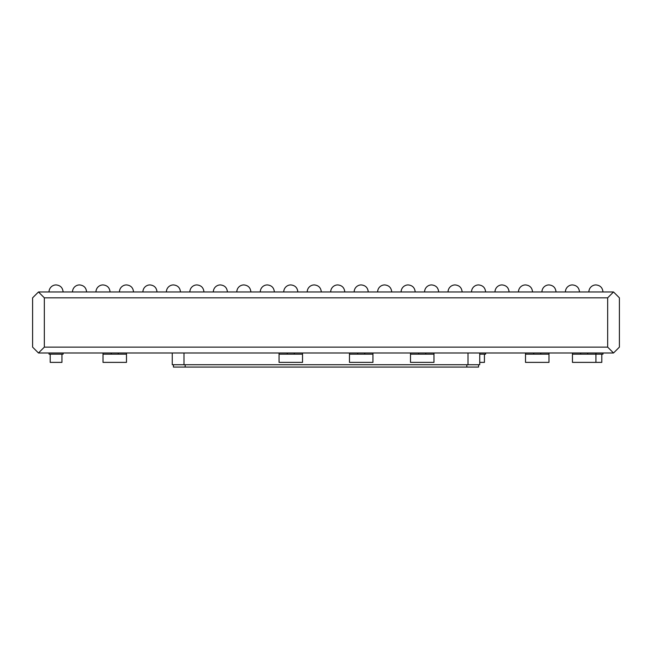 <?xml version="1.0" encoding="UTF-8"?>
<svg xmlns="http://www.w3.org/2000/svg" width="652" height="652" viewBox="0 0 652 652"><rect width="100%" height="100%" fill="white"/><g stroke="black" fill="none" stroke-linecap="round" stroke-linejoin="round"><path stroke-width="0.98" d="M613.532 352.993L38.468 352.993L44.336 347.125L607.664 347.125L613.532 352.993L619.4 347.125L619.4 297.834L613.532 291.966L607.664 297.834L607.664 347.125M607.664 297.834L44.336 297.834L38.468 291.966L613.532 291.966M38.468 291.966L32.6 297.834L32.6 347.125L38.468 352.993M44.336 297.834L44.336 347.125M479.742 364.729L479.742 352.993L479.742 364.729L172.258 364.729L172.258 352.993L172.258 364.729M63.114 291.966C62.698 287.687 60.351 285.34 56.072 284.924A7.042 7.042 0 0 0 49.03 291.966A7.042 7.042 0 0 1 56.072 284.924A7.042 7.042 0 0 0 49.03 291.966A7.042 7.042 0 0 1 56.072 284.924A7.042 7.042 0 0 0 49.03 291.966A7.042 7.042 0 0 1 56.072 284.924A7.042 7.042 0 0 0 49.03 291.966A7.042 7.042 0 0 1 56.072 284.924A7.042 7.042 0 0 0 49.03 291.966A7.042 7.042 0 0 1 56.072 284.924A7.042 7.042 0 0 0 49.03 291.966A7.042 7.042 0 0 1 56.072 284.924A7.042 7.042 0 0 0 49.03 291.966A7.042 7.042 0 0 1 56.072 284.924A7.042 7.042 0 0 0 49.03 291.966A7.042 7.042 0 0 1 56.072 284.924A7.042 7.042 0 0 0 49.03 291.966A7.042 7.042 0 0 1 56.072 284.924A7.042 7.042 0 0 0 49.03 291.966A7.042 7.042 0 0 1 56.072 284.924A7.042 7.042 0 0 0 49.03 291.966A7.042 7.042 0 0 1 56.072 284.924A7.042 7.042 0 0 0 49.03 291.966A7.042 7.042 0 0 1 56.072 284.924C60.351 285.34 62.698 287.687 63.114 291.966C62.698 287.687 60.351 285.34 56.072 284.924C60.351 285.34 62.698 287.687 63.114 291.966C62.698 287.687 60.351 285.34 56.072 284.924C60.351 285.34 62.698 287.687 63.114 291.966C62.698 287.687 60.351 285.34 56.072 284.924C60.351 285.34 62.698 287.687 63.114 291.966C62.698 287.687 60.351 285.34 56.072 284.924C60.351 285.34 62.698 287.687 63.114 291.966C62.698 287.687 60.351 285.34 56.072 284.924C60.351 285.34 62.698 287.687 63.114 291.966C62.698 287.687 60.351 285.34 56.072 284.924C60.351 285.34 62.698 287.687 63.114 291.966C62.698 287.687 60.351 285.34 56.072 284.924C60.351 285.34 62.698 287.687 63.114 291.966C62.698 287.687 60.351 285.34 56.072 284.924C60.351 285.34 62.698 287.687 63.114 291.966C62.698 287.687 60.351 285.34 56.072 284.924C60.351 285.34 62.698 287.687 63.114 291.966C62.698 287.687 60.351 285.34 56.072 284.924C60.351 285.34 62.698 287.687 63.114 291.966C62.698 287.687 60.351 285.34 56.072 284.924C60.351 285.34 62.698 287.687 63.114 291.966M79.544 284.924C83.823 285.34 86.17 287.687 86.586 291.966C86.17 287.687 83.823 285.34 79.544 284.924C83.823 285.34 86.17 287.687 86.586 291.966C86.17 287.687 83.823 285.34 79.544 284.924C83.823 285.34 86.17 287.687 86.586 291.966C86.17 287.687 83.823 285.34 79.544 284.924C83.823 285.34 86.17 287.687 86.586 291.966C86.17 287.687 83.823 285.34 79.544 284.924C83.823 285.34 86.17 287.687 86.586 291.966C86.17 287.687 83.823 285.34 79.544 284.924C83.823 285.34 86.17 287.687 86.586 291.966C86.17 287.687 83.823 285.34 79.544 284.924C83.823 285.34 86.17 287.687 86.586 291.966C86.17 287.687 83.823 285.34 79.544 284.924C83.823 285.34 86.17 287.687 86.586 291.966C86.17 287.687 83.823 285.34 79.544 284.924C83.823 285.34 86.17 287.687 86.586 291.966C86.17 287.687 83.823 285.34 79.544 284.924C83.823 285.34 86.17 287.687 86.586 291.966C86.17 287.687 83.823 285.34 79.544 284.924C83.823 285.34 86.17 287.687 86.586 291.966C86.17 287.687 83.823 285.34 79.544 284.924C83.823 285.34 86.17 287.687 86.586 291.966C86.17 287.687 83.823 285.34 79.544 284.924A7.042 7.042 0 0 0 72.502 291.966M103.016 284.924C107.295 285.34 109.642 287.687 110.058 291.966C109.642 287.687 107.295 285.34 103.016 284.924C107.295 285.34 109.642 287.687 110.058 291.966C109.642 287.687 107.295 285.34 103.016 284.924C107.295 285.34 109.642 287.687 110.058 291.966C109.642 287.687 107.295 285.34 103.016 284.924C107.295 285.34 109.642 287.687 110.058 291.966C109.642 287.687 107.295 285.34 103.016 284.924C107.295 285.34 109.642 287.687 110.058 291.966C109.642 287.687 107.295 285.34 103.016 284.924C107.295 285.34 109.642 287.687 110.058 291.966C109.642 287.687 107.295 285.34 103.016 284.924C107.295 285.34 109.642 287.687 110.058 291.966C109.642 287.687 107.295 285.34 103.016 284.924C107.295 285.34 109.642 287.687 110.058 291.966C109.642 287.687 107.295 285.34 103.016 284.924C107.295 285.34 109.642 287.687 110.058 291.966C109.642 287.687 107.295 285.34 103.016 284.924C107.295 285.34 109.642 287.687 110.058 291.966C109.642 287.687 107.295 285.34 103.016 284.924C107.295 285.34 109.642 287.687 110.058 291.966C109.642 287.687 107.295 285.34 103.016 284.924C107.295 285.34 109.642 287.687 110.058 291.966C109.642 287.687 107.295 285.34 103.016 284.924A7.042 7.042 0 0 0 95.974 291.966M133.53 291.966C133.114 287.687 130.767 285.34 126.488 284.924A7.042 7.042 0 0 0 119.446 291.966A7.042 7.042 0 0 1 126.488 284.924A7.042 7.042 0 0 0 119.446 291.966A7.042 7.042 0 0 1 126.488 284.924A7.042 7.042 0 0 0 119.446 291.966A7.042 7.042 0 0 1 126.488 284.924A7.042 7.042 0 0 0 119.446 291.966A7.042 7.042 0 0 1 126.488 284.924A7.042 7.042 0 0 0 119.446 291.966A7.042 7.042 0 0 1 126.488 284.924A7.042 7.042 0 0 0 119.446 291.966A7.042 7.042 0 0 1 126.488 284.924A7.042 7.042 0 0 0 119.446 291.966A7.042 7.042 0 0 1 126.488 284.924A7.042 7.042 0 0 0 119.446 291.966A7.042 7.042 0 0 1 126.488 284.924A7.042 7.042 0 0 0 119.446 291.966A7.042 7.042 0 0 1 126.488 284.924A7.042 7.042 0 0 0 119.446 291.966A7.042 7.042 0 0 1 126.488 284.924A7.042 7.042 0 0 0 119.446 291.966A7.042 7.042 0 0 1 126.488 284.924A7.042 7.042 0 0 0 119.446 291.966A7.042 7.042 0 0 1 126.488 284.924C130.767 285.34 133.114 287.687 133.53 291.966C133.114 287.687 130.767 285.34 126.488 284.924C130.767 285.34 133.114 287.687 133.53 291.966C133.114 287.687 130.767 285.34 126.488 284.924C130.767 285.34 133.114 287.687 133.53 291.966C133.114 287.687 130.767 285.34 126.488 284.924C130.767 285.34 133.114 287.687 133.53 291.966C133.114 287.687 130.767 285.34 126.488 284.924C130.767 285.34 133.114 287.687 133.53 291.966C133.114 287.687 130.767 285.34 126.488 284.924C130.767 285.34 133.114 287.687 133.53 291.966C133.114 287.687 130.767 285.34 126.488 284.924C130.767 285.34 133.114 287.687 133.53 291.966C133.114 287.687 130.767 285.34 126.488 284.924C130.767 285.34 133.114 287.687 133.53 291.966C133.114 287.687 130.767 285.34 126.488 284.924C130.767 285.34 133.114 287.687 133.53 291.966C133.114 287.687 130.767 285.34 126.488 284.924C130.767 285.34 133.114 287.687 133.53 291.966C133.114 287.687 130.767 285.34 126.488 284.924C130.767 285.34 133.114 287.687 133.53 291.966C133.114 287.687 130.767 285.34 126.488 284.924C130.767 285.34 133.114 287.687 133.53 291.966M149.96 284.924C154.239 285.34 156.586 287.687 157.002 291.966C156.586 287.687 154.239 285.34 149.96 284.924C154.239 285.34 156.586 287.687 157.002 291.966C156.586 287.687 154.239 285.34 149.96 284.924C154.239 285.34 156.586 287.687 157.002 291.966C156.586 287.687 154.239 285.34 149.96 284.924C154.239 285.34 156.586 287.687 157.002 291.966C156.586 287.687 154.239 285.34 149.96 284.924C154.239 285.34 156.586 287.687 157.002 291.966C156.586 287.687 154.239 285.34 149.96 284.924C154.239 285.34 156.586 287.687 157.002 291.966C156.586 287.687 154.239 285.34 149.96 284.924C154.239 285.34 156.586 287.687 157.002 291.966C156.586 287.687 154.239 285.34 149.96 284.924C154.239 285.34 156.586 287.687 157.002 291.966C156.586 287.687 154.239 285.34 149.96 284.924C154.239 285.34 156.586 287.687 157.002 291.966C156.586 287.687 154.239 285.34 149.96 284.924C154.239 285.34 156.586 287.687 157.002 291.966C156.586 287.687 154.239 285.34 149.96 284.924C154.239 285.34 156.586 287.687 157.002 291.966C156.586 287.687 154.239 285.34 149.96 284.924C154.239 285.34 156.586 287.687 157.002 291.966C156.586 287.687 154.239 285.34 149.96 284.924A7.042 7.042 0 0 0 142.918 291.966M173.432 284.924C177.711 285.34 180.058 287.687 180.474 291.966C180.058 287.687 177.711 285.34 173.432 284.924C177.711 285.34 180.058 287.687 180.474 291.966C180.058 287.687 177.711 285.34 173.432 284.924C177.711 285.34 180.058 287.687 180.474 291.966C180.058 287.687 177.711 285.34 173.432 284.924C177.711 285.34 180.058 287.687 180.474 291.966C180.058 287.687 177.711 285.34 173.432 284.924C177.711 285.34 180.058 287.687 180.474 291.966C180.058 287.687 177.711 285.34 173.432 284.924C177.711 285.34 180.058 287.687 180.474 291.966C180.058 287.687 177.711 285.34 173.432 284.924C177.711 285.34 180.058 287.687 180.474 291.966C180.058 287.687 177.711 285.34 173.432 284.924C177.711 285.34 180.058 287.687 180.474 291.966C180.058 287.687 177.711 285.34 173.432 284.924C177.711 285.34 180.058 287.687 180.474 291.966C180.058 287.687 177.711 285.34 173.432 284.924C177.711 285.34 180.058 287.687 180.474 291.966C180.058 287.687 177.711 285.34 173.432 284.924C177.711 285.34 180.058 287.687 180.474 291.966C180.058 287.687 177.711 285.34 173.432 284.924C177.711 285.34 180.058 287.687 180.474 291.966C180.058 287.687 177.711 285.34 173.432 284.924A7.042 7.042 0 0 0 166.39 291.966M196.904 284.924C201.183 285.34 203.53 287.687 203.946 291.966C203.53 287.687 201.183 285.34 196.904 284.924C201.183 285.34 203.53 287.687 203.946 291.966C203.53 287.687 201.183 285.34 196.904 284.924C201.183 285.34 203.53 287.687 203.946 291.966C203.53 287.687 201.183 285.34 196.904 284.924C201.183 285.34 203.53 287.687 203.946 291.966C203.53 287.687 201.183 285.34 196.904 284.924C201.183 285.34 203.53 287.687 203.946 291.966C203.53 287.687 201.183 285.34 196.904 284.924C201.183 285.34 203.53 287.687 203.946 291.966C203.53 287.687 201.183 285.34 196.904 284.924C201.183 285.34 203.53 287.687 203.946 291.966C203.53 287.687 201.183 285.34 196.904 284.924C201.183 285.34 203.53 287.687 203.946 291.966C203.53 287.687 201.183 285.34 196.904 284.924C201.183 285.34 203.53 287.687 203.946 291.966C203.53 287.687 201.183 285.34 196.904 284.924C201.183 285.34 203.53 287.687 203.946 291.966C203.53 287.687 201.183 285.34 196.904 284.924C201.183 285.34 203.53 287.687 203.946 291.966C203.53 287.687 201.183 285.34 196.904 284.924C201.183 285.34 203.53 287.687 203.946 291.966C203.53 287.687 201.183 285.34 196.904 284.924A7.042 7.042 0 0 0 189.862 291.966M220.376 284.924C224.655 285.34 227.002 287.687 227.418 291.966C227.002 287.687 224.655 285.34 220.376 284.924C224.655 285.34 227.002 287.687 227.418 291.966C227.002 287.687 224.655 285.34 220.376 284.924C224.655 285.34 227.002 287.687 227.418 291.966C227.002 287.687 224.655 285.34 220.376 284.924C224.655 285.34 227.002 287.687 227.418 291.966C227.002 287.687 224.655 285.34 220.376 284.924C224.655 285.34 227.002 287.687 227.418 291.966C227.002 287.687 224.655 285.34 220.376 284.924C224.655 285.34 227.002 287.687 227.418 291.966C227.002 287.687 224.655 285.34 220.376 284.924C224.655 285.34 227.002 287.687 227.418 291.966C227.002 287.687 224.655 285.34 220.376 284.924C224.655 285.34 227.002 287.687 227.418 291.966C227.002 287.687 224.655 285.34 220.376 284.924C224.655 285.34 227.002 287.687 227.418 291.966C227.002 287.687 224.655 285.34 220.376 284.924C224.655 285.34 227.002 287.687 227.418 291.966C227.002 287.687 224.655 285.34 220.376 284.924C224.655 285.34 227.002 287.687 227.418 291.966C227.002 287.687 224.655 285.34 220.376 284.924C224.655 285.34 227.002 287.687 227.418 291.966C227.002 287.687 224.655 285.34 220.376 284.924A7.042 7.042 0 0 0 213.334 291.966M243.848 284.924C248.127 285.34 250.474 287.687 250.89 291.966C250.474 287.687 248.127 285.34 243.848 284.924C248.127 285.34 250.474 287.687 250.89 291.966C250.474 287.687 248.127 285.34 243.848 284.924C248.127 285.34 250.474 287.687 250.89 291.966C250.474 287.687 248.127 285.34 243.848 284.924C248.127 285.34 250.474 287.687 250.89 291.966C250.474 287.687 248.127 285.34 243.848 284.924C248.127 285.34 250.474 287.687 250.89 291.966C250.474 287.687 248.127 285.34 243.848 284.924C248.127 285.34 250.474 287.687 250.89 291.966C250.474 287.687 248.127 285.34 243.848 284.924C248.127 285.34 250.474 287.687 250.89 291.966C250.474 287.687 248.127 285.34 243.848 284.924C248.127 285.34 250.474 287.687 250.89 291.966C250.474 287.687 248.127 285.34 243.848 284.924C248.127 285.34 250.474 287.687 250.89 291.966C250.474 287.687 248.127 285.34 243.848 284.924C248.127 285.34 250.474 287.687 250.89 291.966C250.474 287.687 248.127 285.34 243.848 284.924C248.127 285.34 250.474 287.687 250.89 291.966C250.474 287.687 248.127 285.34 243.848 284.924C248.127 285.34 250.474 287.687 250.89 291.966C250.474 287.687 248.127 285.34 243.848 284.924A7.042 7.042 0 0 0 236.806 291.966M267.32 284.924C271.599 285.34 273.946 287.687 274.362 291.966C273.946 287.687 271.599 285.34 267.32 284.924C271.599 285.34 273.946 287.687 274.362 291.966C273.946 287.687 271.599 285.34 267.32 284.924C271.599 285.34 273.946 287.687 274.362 291.966C273.946 287.687 271.599 285.34 267.32 284.924C271.599 285.34 273.946 287.687 274.362 291.966C273.946 287.687 271.599 285.34 267.32 284.924C271.599 285.34 273.946 287.687 274.362 291.966C273.946 287.687 271.599 285.34 267.32 284.924C271.599 285.34 273.946 287.687 274.362 291.966C273.946 287.687 271.599 285.34 267.32 284.924C271.599 285.34 273.946 287.687 274.362 291.966C273.946 287.687 271.599 285.34 267.32 284.924C271.599 285.34 273.946 287.687 274.362 291.966C273.946 287.687 271.599 285.34 267.32 284.924C271.599 285.34 273.946 287.687 274.362 291.966C273.946 287.687 271.599 285.34 267.32 284.924C271.599 285.34 273.946 287.687 274.362 291.966C273.946 287.687 271.599 285.34 267.32 284.924C271.599 285.34 273.946 287.687 274.362 291.966C273.946 287.687 271.599 285.34 267.32 284.924C271.599 285.34 273.946 287.687 274.362 291.966C273.946 287.687 271.599 285.34 267.32 284.924A7.042 7.042 0 0 0 260.278 291.966M290.792 284.924C295.071 285.34 297.418 287.687 297.834 291.966C297.418 287.687 295.071 285.34 290.792 284.924C295.071 285.34 297.418 287.687 297.834 291.966C297.418 287.687 295.071 285.34 290.792 284.924C295.071 285.34 297.418 287.687 297.834 291.966C297.418 287.687 295.071 285.34 290.792 284.924C295.071 285.34 297.418 287.687 297.834 291.966C297.418 287.687 295.071 285.34 290.792 284.924C295.071 285.34 297.418 287.687 297.834 291.966C297.418 287.687 295.071 285.34 290.792 284.924C295.071 285.34 297.418 287.687 297.834 291.966C297.418 287.687 295.071 285.34 290.792 284.924C295.071 285.34 297.418 287.687 297.834 291.966C297.418 287.687 295.071 285.34 290.792 284.924C295.071 285.34 297.418 287.687 297.834 291.966C297.418 287.687 295.071 285.34 290.792 284.924C295.071 285.34 297.418 287.687 297.834 291.966C297.418 287.687 295.071 285.34 290.792 284.924C295.071 285.34 297.418 287.687 297.834 291.966C297.418 287.687 295.071 285.34 290.792 284.924C295.071 285.34 297.418 287.687 297.834 291.966C297.418 287.687 295.071 285.34 290.792 284.924C295.071 285.34 297.418 287.687 297.834 291.966C297.418 287.687 295.071 285.34 290.792 284.924A7.042 7.042 0 0 0 283.75 291.966M321.306 291.966C320.89 287.687 318.543 285.34 314.264 284.924A7.042 7.042 0 0 0 307.222 291.966A7.042 7.042 0 0 1 314.264 284.924A7.042 7.042 0 0 0 307.222 291.966A7.042 7.042 0 0 1 314.264 284.924A7.042 7.042 0 0 0 307.222 291.966A7.042 7.042 0 0 1 314.264 284.924A7.042 7.042 0 0 0 307.222 291.966A7.042 7.042 0 0 1 314.264 284.924A7.042 7.042 0 0 0 307.222 291.966A7.042 7.042 0 0 1 314.264 284.924A7.042 7.042 0 0 0 307.222 291.966A7.042 7.042 0 0 1 314.264 284.924A7.042 7.042 0 0 0 307.222 291.966A7.042 7.042 0 0 1 314.264 284.924A7.042 7.042 0 0 0 307.222 291.966A7.042 7.042 0 0 1 314.264 284.924C318.543 285.34 320.89 287.687 321.306 291.966C320.89 287.687 318.543 285.34 314.264 284.924C318.543 285.34 320.89 287.687 321.306 291.966C320.89 287.687 318.543 285.34 314.264 284.924C318.543 285.34 320.89 287.687 321.306 291.966C320.89 287.687 318.543 285.34 314.264 284.924C318.543 285.34 320.89 287.687 321.306 291.966C320.89 287.687 318.543 285.34 314.264 284.924C318.543 285.34 320.89 287.687 321.306 291.966C320.89 287.687 318.543 285.34 314.264 284.924C318.543 285.34 320.89 287.687 321.306 291.966C320.89 287.687 318.543 285.34 314.264 284.924C318.543 285.34 320.89 287.687 321.306 291.966C320.89 287.687 318.543 285.34 314.264 284.924C318.543 285.34 320.89 287.687 321.306 291.966C320.89 287.687 318.543 285.34 314.264 284.924C318.543 285.34 320.89 287.687 321.306 291.966C320.89 287.687 318.543 285.34 314.264 284.924C318.543 285.34 320.89 287.687 321.306 291.966C320.89 287.687 318.543 285.34 314.264 284.924C318.543 285.34 320.89 287.687 321.306 291.966C320.89 287.687 318.543 285.34 314.264 284.924C318.543 285.34 320.89 287.687 321.306 291.966M337.736 284.924C342.015 285.34 344.362 287.687 344.778 291.966C344.362 287.687 342.015 285.34 337.736 284.924C342.015 285.34 344.362 287.687 344.778 291.966C344.362 287.687 342.015 285.34 337.736 284.924C342.015 285.34 344.362 287.687 344.778 291.966C344.362 287.687 342.015 285.34 337.736 284.924C342.015 285.34 344.362 287.687 344.778 291.966C344.362 287.687 342.015 285.34 337.736 284.924C342.015 285.34 344.362 287.687 344.778 291.966C344.362 287.687 342.015 285.34 337.736 284.924C342.015 285.34 344.362 287.687 344.778 291.966C344.362 287.687 342.015 285.34 337.736 284.924C342.015 285.34 344.362 287.687 344.778 291.966C344.362 287.687 342.015 285.34 337.736 284.924C342.015 285.34 344.362 287.687 344.778 291.966C344.362 287.687 342.015 285.34 337.736 284.924C342.015 285.34 344.362 287.687 344.778 291.966C344.362 287.687 342.015 285.34 337.736 284.924C342.015 285.34 344.362 287.687 344.778 291.966C344.362 287.687 342.015 285.34 337.736 284.924C342.015 285.34 344.362 287.687 344.778 291.966C344.362 287.687 342.015 285.34 337.736 284.924C342.015 285.34 344.362 287.687 344.778 291.966C344.362 287.687 342.015 285.34 337.736 284.924A7.042 7.042 0 0 0 330.694 291.966A7.042 7.042 0 0 1 337.736 284.924A7.042 7.042 0 0 0 330.694 291.966A7.042 7.042 0 0 1 337.736 284.924A7.042 7.042 0 0 0 330.694 291.966A7.042 7.042 0 0 1 337.736 284.924A7.042 7.042 0 0 0 330.694 291.966A7.042 7.042 0 0 1 337.736 284.924A7.042 7.042 0 0 0 330.694 291.966A7.042 7.042 0 0 1 337.736 284.924A7.042 7.042 0 0 0 330.694 291.966A7.042 7.042 0 0 1 337.736 284.924A7.042 7.042 0 0 0 330.694 291.966A7.042 7.042 0 0 1 337.736 284.924A7.042 7.042 0 0 0 330.694 291.966M361.208 284.924C365.487 285.34 367.834 287.687 368.25 291.966C367.834 287.687 365.487 285.34 361.208 284.924C365.487 285.34 367.834 287.687 368.25 291.966C367.834 287.687 365.487 285.34 361.208 284.924C365.487 285.34 367.834 287.687 368.25 291.966C367.834 287.687 365.487 285.34 361.208 284.924C365.487 285.34 367.834 287.687 368.25 291.966C367.834 287.687 365.487 285.34 361.208 284.924C365.487 285.34 367.834 287.687 368.25 291.966C367.834 287.687 365.487 285.34 361.208 284.924C365.487 285.34 367.834 287.687 368.25 291.966C367.834 287.687 365.487 285.34 361.208 284.924C365.487 285.34 367.834 287.687 368.25 291.966C367.834 287.687 365.487 285.34 361.208 284.924C365.487 285.34 367.834 287.687 368.25 291.966C367.834 287.687 365.487 285.34 361.208 284.924C365.487 285.34 367.834 287.687 368.25 291.966C367.834 287.687 365.487 285.34 361.208 284.924C365.487 285.34 367.834 287.687 368.25 291.966C367.834 287.687 365.487 285.34 361.208 284.924C365.487 285.34 367.834 287.687 368.25 291.966C367.834 287.687 365.487 285.34 361.208 284.924C365.487 285.34 367.834 287.687 368.25 291.966C367.834 287.687 365.487 285.34 361.208 284.924A7.042 7.042 0 0 0 354.166 291.966M384.68 284.924C388.959 285.34 391.306 287.687 391.722 291.966C391.306 287.687 388.959 285.34 384.68 284.924C388.959 285.34 391.306 287.687 391.722 291.966C391.306 287.687 388.959 285.34 384.68 284.924C388.959 285.34 391.306 287.687 391.722 291.966C391.306 287.687 388.959 285.34 384.68 284.924C388.959 285.34 391.306 287.687 391.722 291.966C391.306 287.687 388.959 285.34 384.68 284.924C388.959 285.34 391.306 287.687 391.722 291.966C391.306 287.687 388.959 285.34 384.68 284.924C388.959 285.34 391.306 287.687 391.722 291.966C391.306 287.687 388.959 285.34 384.68 284.924C388.959 285.34 391.306 287.687 391.722 291.966C391.306 287.687 388.959 285.34 384.68 284.924C388.959 285.34 391.306 287.687 391.722 291.966C391.306 287.687 388.959 285.34 384.68 284.924C388.959 285.34 391.306 287.687 391.722 291.966C391.306 287.687 388.959 285.34 384.68 284.924C388.959 285.34 391.306 287.687 391.722 291.966C391.306 287.687 388.959 285.34 384.68 284.924C388.959 285.34 391.306 287.687 391.722 291.966C391.306 287.687 388.959 285.34 384.68 284.924C388.959 285.34 391.306 287.687 391.722 291.966C391.306 287.687 388.959 285.34 384.68 284.924A7.042 7.042 0 0 0 377.638 291.966M408.152 284.924C412.431 285.34 414.778 287.687 415.194 291.966C414.778 287.687 412.431 285.34 408.152 284.924C412.431 285.34 414.778 287.687 415.194 291.966C414.778 287.687 412.431 285.34 408.152 284.924C412.431 285.34 414.778 287.687 415.194 291.966C414.778 287.687 412.431 285.34 408.152 284.924C412.431 285.34 414.778 287.687 415.194 291.966C414.778 287.687 412.431 285.34 408.152 284.924C412.431 285.34 414.778 287.687 415.194 291.966C414.778 287.687 412.431 285.34 408.152 284.924C412.431 285.34 414.778 287.687 415.194 291.966C414.778 287.687 412.431 285.34 408.152 284.924C412.431 285.34 414.778 287.687 415.194 291.966C414.778 287.687 412.431 285.34 408.152 284.924C412.431 285.34 414.778 287.687 415.194 291.966C414.778 287.687 412.431 285.34 408.152 284.924C412.431 285.34 414.778 287.687 415.194 291.966C414.778 287.687 412.431 285.34 408.152 284.924C412.431 285.34 414.778 287.687 415.194 291.966C414.778 287.687 412.431 285.34 408.152 284.924C412.431 285.34 414.778 287.687 415.194 291.966C414.778 287.687 412.431 285.34 408.152 284.924C412.431 285.34 414.778 287.687 415.194 291.966C414.778 287.687 412.431 285.34 408.152 284.924A7.042 7.042 0 0 0 401.11 291.966A7.042 7.042 0 0 1 408.152 284.924A7.042 7.042 0 0 0 401.11 291.966A7.042 7.042 0 0 1 408.152 284.924A7.042 7.042 0 0 0 401.11 291.966A7.042 7.042 0 0 1 408.152 284.924A7.042 7.042 0 0 0 401.11 291.966A7.042 7.042 0 0 1 408.152 284.924A7.042 7.042 0 0 0 401.11 291.966A7.042 7.042 0 0 1 408.152 284.924A7.042 7.042 0 0 0 401.11 291.966M438.666 291.966C438.25 287.687 435.903 285.34 431.624 284.924A7.042 7.042 0 0 0 424.582 291.966A7.042 7.042 0 0 1 431.624 284.924A7.042 7.042 0 0 0 424.582 291.966A7.042 7.042 0 0 1 431.624 284.924A7.042 7.042 0 0 0 424.582 291.966A7.042 7.042 0 0 1 431.624 284.924A7.042 7.042 0 0 0 424.582 291.966A7.042 7.042 0 0 1 431.624 284.924A7.042 7.042 0 0 0 424.582 291.966A7.042 7.042 0 0 1 431.624 284.924C435.903 285.34 438.25 287.687 438.666 291.966C438.25 287.687 435.903 285.34 431.624 284.924C435.903 285.34 438.25 287.687 438.666 291.966C438.25 287.687 435.903 285.34 431.624 284.924C435.903 285.34 438.25 287.687 438.666 291.966C438.25 287.687 435.903 285.34 431.624 284.924C435.903 285.34 438.25 287.687 438.666 291.966C438.25 287.687 435.903 285.34 431.624 284.924C435.903 285.34 438.25 287.687 438.666 291.966C438.25 287.687 435.903 285.34 431.624 284.924C435.903 285.34 438.25 287.687 438.666 291.966C438.25 287.687 435.903 285.34 431.624 284.924C435.903 285.34 438.25 287.687 438.666 291.966C438.25 287.687 435.903 285.34 431.624 284.924C435.903 285.34 438.25 287.687 438.666 291.966C438.25 287.687 435.903 285.34 431.624 284.924C435.903 285.34 438.25 287.687 438.666 291.966C438.25 287.687 435.903 285.34 431.624 284.924C435.903 285.34 438.25 287.687 438.666 291.966C438.25 287.687 435.903 285.34 431.624 284.924C435.903 285.34 438.25 287.687 438.666 291.966C438.25 287.687 435.903 285.34 431.624 284.924C435.903 285.34 438.25 287.687 438.666 291.966M455.096 284.924C459.375 285.34 461.722 287.687 462.138 291.966C461.722 287.687 459.375 285.34 455.096 284.924C459.375 285.34 461.722 287.687 462.138 291.966C461.722 287.687 459.375 285.34 455.096 284.924C459.375 285.34 461.722 287.687 462.138 291.966C461.722 287.687 459.375 285.34 455.096 284.924C459.375 285.34 461.722 287.687 462.138 291.966C461.722 287.687 459.375 285.34 455.096 284.924C459.375 285.34 461.722 287.687 462.138 291.966C461.722 287.687 459.375 285.34 455.096 284.924C459.375 285.34 461.722 287.687 462.138 291.966C461.722 287.687 459.375 285.34 455.096 284.924C459.375 285.34 461.722 287.687 462.138 291.966C461.722 287.687 459.375 285.34 455.096 284.924C459.375 285.34 461.722 287.687 462.138 291.966C461.722 287.687 459.375 285.34 455.096 284.924C459.375 285.34 461.722 287.687 462.138 291.966C461.722 287.687 459.375 285.34 455.096 284.924C459.375 285.34 461.722 287.687 462.138 291.966C461.722 287.687 459.375 285.34 455.096 284.924C459.375 285.34 461.722 287.687 462.138 291.966C461.722 287.687 459.375 285.34 455.096 284.924C459.375 285.34 461.722 287.687 462.138 291.966C461.722 287.687 459.375 285.34 455.096 284.924A7.042 7.042 0 0 0 448.054 291.966A7.042 7.042 0 0 1 455.096 284.924A7.042 7.042 0 0 0 448.054 291.966A7.042 7.042 0 0 1 455.096 284.924A7.042 7.042 0 0 0 448.054 291.966A7.042 7.042 0 0 1 455.096 284.924A7.042 7.042 0 0 0 448.054 291.966A7.042 7.042 0 0 1 455.096 284.924A7.042 7.042 0 0 0 448.054 291.966A7.042 7.042 0 0 1 455.096 284.924A7.042 7.042 0 0 0 448.054 291.966A7.042 7.042 0 0 1 455.096 284.924A7.042 7.042 0 0 0 448.054 291.966M485.61 291.966C485.194 287.687 482.847 285.34 478.568 284.924A7.042 7.042 0 0 0 471.526 291.966A7.042 7.042 0 0 1 478.568 284.924A7.042 7.042 0 0 0 471.526 291.966A7.042 7.042 0 0 1 478.568 284.924A7.042 7.042 0 0 0 471.526 291.966A7.042 7.042 0 0 1 478.568 284.924A7.042 7.042 0 0 0 471.526 291.966A7.042 7.042 0 0 1 478.568 284.924C482.847 285.34 485.194 287.687 485.61 291.966C485.194 287.687 482.847 285.34 478.568 284.924C482.847 285.34 485.194 287.687 485.61 291.966C485.194 287.687 482.847 285.34 478.568 284.924C482.847 285.34 485.194 287.687 485.61 291.966C485.194 287.687 482.847 285.34 478.568 284.924C482.847 285.34 485.194 287.687 485.61 291.966C485.194 287.687 482.847 285.34 478.568 284.924C482.847 285.34 485.194 287.687 485.61 291.966C485.194 287.687 482.847 285.34 478.568 284.924C482.847 285.34 485.194 287.687 485.61 291.966C485.194 287.687 482.847 285.34 478.568 284.924C482.847 285.34 485.194 287.687 485.61 291.966C485.194 287.687 482.847 285.34 478.568 284.924C482.847 285.34 485.194 287.687 485.61 291.966C485.194 287.687 482.847 285.34 478.568 284.924C482.847 285.34 485.194 287.687 485.61 291.966C485.194 287.687 482.847 285.34 478.568 284.924C482.847 285.34 485.194 287.687 485.61 291.966C485.194 287.687 482.847 285.34 478.568 284.924C482.847 285.34 485.194 287.687 485.61 291.966C485.194 287.687 482.847 285.34 478.568 284.924C482.847 285.34 485.194 287.687 485.61 291.966M502.04 284.924C506.319 285.34 508.666 287.687 509.082 291.966C508.666 287.687 506.319 285.34 502.04 284.924C506.319 285.34 508.666 287.687 509.082 291.966C508.666 287.687 506.319 285.34 502.04 284.924C506.319 285.34 508.666 287.687 509.082 291.966C508.666 287.687 506.319 285.34 502.04 284.924C506.319 285.34 508.666 287.687 509.082 291.966C508.666 287.687 506.319 285.34 502.04 284.924C506.319 285.34 508.666 287.687 509.082 291.966C508.666 287.687 506.319 285.34 502.04 284.924C506.319 285.34 508.666 287.687 509.082 291.966C508.666 287.687 506.319 285.34 502.04 284.924C506.319 285.34 508.666 287.687 509.082 291.966C508.666 287.687 506.319 285.34 502.04 284.924C506.319 285.34 508.666 287.687 509.082 291.966C508.666 287.687 506.319 285.34 502.04 284.924C506.319 285.34 508.666 287.687 509.082 291.966C508.666 287.687 506.319 285.34 502.04 284.924C506.319 285.34 508.666 287.687 509.082 291.966C508.666 287.687 506.319 285.34 502.04 284.924C506.319 285.34 508.666 287.687 509.082 291.966C508.666 287.687 506.319 285.34 502.04 284.924C506.319 285.34 508.666 287.687 509.082 291.966C508.666 287.687 506.319 285.34 502.04 284.924A7.042 7.042 0 0 0 494.998 291.966A7.042 7.042 0 0 1 502.04 284.924A7.042 7.042 0 0 0 494.998 291.966A7.042 7.042 0 0 1 502.04 284.924A7.042 7.042 0 0 0 494.998 291.966A7.042 7.042 0 0 1 502.04 284.924A7.042 7.042 0 0 0 494.998 291.966A7.042 7.042 0 0 1 502.04 284.924A7.042 7.042 0 0 0 494.998 291.966A7.042 7.042 0 0 1 502.04 284.924A7.042 7.042 0 0 0 494.998 291.966A7.042 7.042 0 0 1 502.04 284.924A7.042 7.042 0 0 0 494.998 291.966M532.554 291.966C532.138 287.687 529.791 285.34 525.512 284.924A7.042 7.042 0 0 0 518.47 291.966A7.042 7.042 0 0 1 525.512 284.924A7.042 7.042 0 0 0 518.47 291.966A7.042 7.042 0 0 1 525.512 284.924C529.791 285.34 532.138 287.687 532.554 291.966C532.138 287.687 529.791 285.34 525.512 284.924C529.791 285.34 532.138 287.687 532.554 291.966C532.138 287.687 529.791 285.34 525.512 284.924C529.791 285.34 532.138 287.687 532.554 291.966C532.138 287.687 529.791 285.34 525.512 284.924C529.791 285.34 532.138 287.687 532.554 291.966C532.138 287.687 529.791 285.34 525.512 284.924C529.791 285.34 532.138 287.687 532.554 291.966C532.138 287.687 529.791 285.34 525.512 284.924C529.791 285.34 532.138 287.687 532.554 291.966C532.138 287.687 529.791 285.34 525.512 284.924C529.791 285.34 532.138 287.687 532.554 291.966C532.138 287.687 529.791 285.34 525.512 284.924C529.791 285.34 532.138 287.687 532.554 291.966C532.138 287.687 529.791 285.34 525.512 284.924C529.791 285.34 532.138 287.687 532.554 291.966C532.138 287.687 529.791 285.34 525.512 284.924C529.791 285.34 532.138 287.687 532.554 291.966C532.138 287.687 529.791 285.34 525.512 284.924C529.791 285.34 532.138 287.687 532.554 291.966C532.138 287.687 529.791 285.34 525.512 284.924C529.791 285.34 532.138 287.687 532.554 291.966M548.984 284.924C553.263 285.34 555.61 287.687 556.026 291.966C555.61 287.687 553.263 285.34 548.984 284.924C553.263 285.34 555.61 287.687 556.026 291.966C555.61 287.687 553.263 285.34 548.984 284.924C553.263 285.34 555.61 287.687 556.026 291.966C555.61 287.687 553.263 285.34 548.984 284.924C553.263 285.34 555.61 287.687 556.026 291.966C555.61 287.687 553.263 285.34 548.984 284.924C553.263 285.34 555.61 287.687 556.026 291.966C555.61 287.687 553.263 285.34 548.984 284.924C553.263 285.34 555.61 287.687 556.026 291.966C555.61 287.687 553.263 285.34 548.984 284.924C553.263 285.34 555.61 287.687 556.026 291.966C555.61 287.687 553.263 285.34 548.984 284.924C553.263 285.34 555.61 287.687 556.026 291.966C555.61 287.687 553.263 285.34 548.984 284.924C553.263 285.34 555.61 287.687 556.026 291.966C555.61 287.687 553.263 285.34 548.984 284.924C553.263 285.34 555.61 287.687 556.026 291.966C555.61 287.687 553.263 285.34 548.984 284.924C553.263 285.34 555.61 287.687 556.026 291.966C555.61 287.687 553.263 285.34 548.984 284.924C553.263 285.34 555.61 287.687 556.026 291.966C555.61 287.687 553.263 285.34 548.984 284.924A7.042 7.042 0 0 0 541.942 291.966A7.042 7.042 0 0 1 548.984 284.924A7.042 7.042 0 0 0 541.942 291.966A7.042 7.042 0 0 1 548.984 284.924A7.042 7.042 0 0 0 541.942 291.966A7.042 7.042 0 0 1 548.984 284.924A7.042 7.042 0 0 0 541.942 291.966A7.042 7.042 0 0 1 548.984 284.924A7.042 7.042 0 0 0 541.942 291.966A7.042 7.042 0 0 1 548.984 284.924A7.042 7.042 0 0 0 541.942 291.966A7.042 7.042 0 0 1 548.984 284.924A7.042 7.042 0 0 0 541.942 291.966M572.456 284.924C576.735 285.34 579.082 287.687 579.498 291.966C579.082 287.687 576.735 285.34 572.456 284.924C576.735 285.34 579.082 287.687 579.498 291.966C579.082 287.687 576.735 285.34 572.456 284.924C576.735 285.34 579.082 287.687 579.498 291.966C579.082 287.687 576.735 285.34 572.456 284.924C576.735 285.34 579.082 287.687 579.498 291.966C579.082 287.687 576.735 285.34 572.456 284.924C576.735 285.34 579.082 287.687 579.498 291.966C579.082 287.687 576.735 285.34 572.456 284.924C576.735 285.34 579.082 287.687 579.498 291.966C579.082 287.687 576.735 285.34 572.456 284.924C576.735 285.34 579.082 287.687 579.498 291.966C579.082 287.687 576.735 285.34 572.456 284.924C576.735 285.34 579.082 287.687 579.498 291.966C579.082 287.687 576.735 285.34 572.456 284.924C576.735 285.34 579.082 287.687 579.498 291.966C579.082 287.687 576.735 285.34 572.456 284.924C576.735 285.34 579.082 287.687 579.498 291.966C579.082 287.687 576.735 285.34 572.456 284.924C576.735 285.34 579.082 287.687 579.498 291.966C579.082 287.687 576.735 285.34 572.456 284.924C576.735 285.34 579.082 287.687 579.498 291.966C579.082 287.687 576.735 285.34 572.456 284.924A7.042 7.042 0 0 0 565.414 291.966A7.042 7.042 0 0 1 572.456 284.924A7.042 7.042 0 0 0 565.414 291.966M595.928 284.924C600.207 285.34 602.554 287.687 602.97 291.966C602.554 287.687 600.207 285.34 595.928 284.924C600.207 285.34 602.554 287.687 602.97 291.966C602.554 287.687 600.207 285.34 595.928 284.924C600.207 285.34 602.554 287.687 602.97 291.966C602.554 287.687 600.207 285.34 595.928 284.924C600.207 285.34 602.554 287.687 602.97 291.966C602.554 287.687 600.207 285.34 595.928 284.924C600.207 285.34 602.554 287.687 602.97 291.966C602.554 287.687 600.207 285.34 595.928 284.924C600.207 285.34 602.554 287.687 602.97 291.966C602.554 287.687 600.207 285.34 595.928 284.924C600.207 285.34 602.554 287.687 602.97 291.966C602.554 287.687 600.207 285.34 595.928 284.924C600.207 285.34 602.554 287.687 602.97 291.966C602.554 287.687 600.207 285.34 595.928 284.924C600.207 285.34 602.554 287.687 602.97 291.966C602.554 287.687 600.207 285.34 595.928 284.924C600.207 285.34 602.554 287.687 602.97 291.966C602.554 287.687 600.207 285.34 595.928 284.924C600.207 285.34 602.554 287.687 602.97 291.966C602.554 287.687 600.207 285.34 595.928 284.924C600.207 285.34 602.554 287.687 602.97 291.966C602.554 287.687 600.207 285.34 595.928 284.924A7.042 7.042 0 0 0 588.886 291.966A7.042 7.042 0 0 1 595.928 284.924A7.042 7.042 0 0 0 588.886 291.966A7.042 7.042 0 0 1 595.928 284.924A7.042 7.042 0 0 0 588.886 291.966A7.042 7.042 0 0 1 595.928 284.924A7.042 7.042 0 0 0 588.886 291.966A7.042 7.042 0 0 1 595.928 284.924A7.042 7.042 0 0 0 588.886 291.966A7.042 7.042 0 0 1 595.928 284.924A7.042 7.042 0 0 0 588.886 291.966A7.042 7.042 0 0 1 595.928 284.924A7.042 7.042 0 0 0 588.886 291.966M63.114 352.993L63.114 354.166L49.03 354.166L49.03 352.993M111.231 354.166L103.016 354.166L103.016 362.382L126.488 362.382L126.488 354.166L111.231 354.166L111.231 352.993M103.016 354.166L103.016 352.993M126.488 354.166L126.488 352.993M118.273 354.166L118.273 352.993M479.742 362.382L484.436 362.382L484.436 354.166L479.742 354.166L485.61 354.166L485.61 352.993M533.727 354.166L525.512 354.166L525.512 362.382L548.984 362.382L548.984 354.166L533.727 354.166L533.727 352.993M525.512 354.166L525.512 352.993M548.984 354.166L548.984 352.993M540.769 354.166L540.769 352.993M572.456 352.993L572.456 354.166L580.671 354.166L580.671 352.993M602.97 352.993L602.97 354.166L595.928 354.166L595.928 352.993M572.456 354.166L572.456 362.382L601.796 362.382L601.796 354.166L587.713 354.166L587.713 352.993M287.271 354.166L279.056 354.166L279.056 362.382L302.528 362.382L302.528 354.166L287.271 354.166L287.271 352.993M279.056 354.166L279.056 352.993M302.528 354.166L302.528 352.993M294.313 354.166L294.313 352.993M357.687 354.166L349.472 354.166L349.472 362.382L372.944 362.382L372.944 354.166L357.687 354.166L357.687 352.993M349.472 354.166L349.472 352.993M372.944 354.166L372.944 352.993M364.729 354.166L364.729 352.993M410.499 352.993L410.499 354.166L418.714 354.166L418.714 352.993M418.714 354.166L433.971 354.166L433.971 352.993M425.756 354.166L425.756 352.993M478.568 367.076L478.568 364.729L478.568 367.076L173.432 367.076L173.432 364.729L173.432 367.076M595.928 354.166L595.928 362.382M580.671 354.166L587.713 354.166M410.499 354.166L410.499 362.382L433.971 362.382L433.971 354.166M50.204 362.382L61.94 362.382L61.94 354.166L50.204 354.166L50.204 362.382M468.006 364.729L468.006 352.993M183.994 364.729L183.994 352.993M466.832 367.076L466.832 364.729M185.168 367.076L185.168 364.729"/></g></svg>
